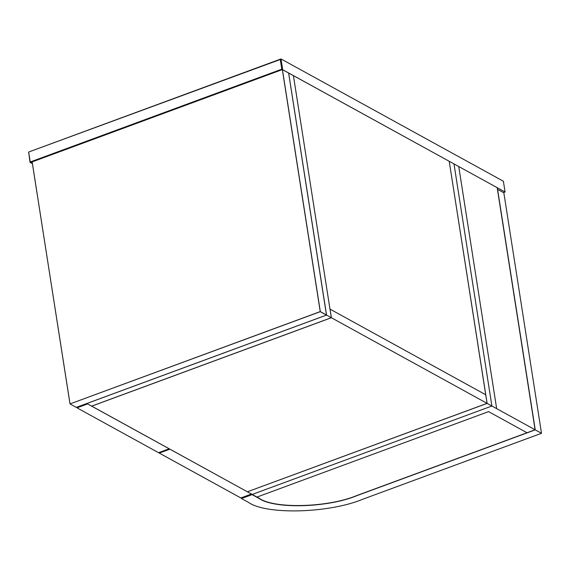 <?xml version="1.0" encoding="UTF-8"?>
<svg xmlns="http://www.w3.org/2000/svg" width="570" height="570" viewBox="0 0 570 570"><rect width="100%" height="100%" fill="white"/><g stroke="black" fill="none" stroke-linecap="round" stroke-linejoin="round"><path stroke-width="0.85" d="M159.294 453.093L240.846 497.952L251.456 494.033L169.896 449.181L159.294 453.093L159.187 452.452M32.376 163.661L30.018 162.336L28.707 152.304L30.224 161.987L281.794 69.184L280.276 59.494L28.92 151.934L280.996 58.938L503.388 181.246L505.077 192.012L282.677 69.697L280.996 58.938L280.276 59.494M30.018 162.336L30.224 161.987L30.609 162.692L32.134 162.129M282.649 69.711L281.794 69.184M505.077 192.012L503.474 192.603M28.92 151.934L28.5 152.653M76.993 407.835L158.546 452.687L169.155 448.775L87.602 403.916L76.993 407.835L76.886 407.165M535.244 429.858L356.92 495.644C328.056 507.784 274.177 509.295 258.944 498.387L252.097 494.618L241.488 498.536L248.342 502.298C266.19 515.088 329.346 513.314 363.176 499.085L541.5 433.3L503.837 192.803L497.582 189.361L535.244 429.858L541.5 433.3M241.367 497.76L241.488 498.536M487.072 403.361L331.377 317.732L330.03 309.125L485.726 394.753L487.072 403.361L247.373 491.789L91.67 406.111M331.377 317.732L91.677 406.161M247.423 491.775L487.129 403.396L449.217 161.289L453.984 163.911L491.896 406.018L252.196 494.447L491.896 406.018L453.984 163.911L458.75 166.533L496.662 408.64L458.75 166.533L497.183 187.665L535.095 429.773L487.129 403.396M535.095 429.773L527.015 432.758L488.583 411.618L256.963 497.069L488.583 411.618L527.015 432.758L357.027 495.465C328.156 507.606 274.277 509.117 259.051 498.216L247.43 491.825M485.733 394.803L449.217 161.289L288.605 72.989M86.854 403.489L91.62 406.132L331.32 317.704L293.408 75.596L329.973 309.097L485.782 394.789M86.854 403.51L326.553 315.082L288.641 72.974M331.32 317.704L326.553 315.082M282.342 69.604L320.233 311.605L70.032 403.909L32.134 161.909L282.364 69.569L32.155 161.873L70.003 403.938L32.141 161.873L282.349 69.569L288.62 73.01L326.51 315.011L320.319 311.605L282.421 69.604M288.555 72.974L282.364 69.569L288.627 73.017L326.482 315.089L76.28 407.393L70.032 403.909L320.276 311.676L326.475 315.082L76.266 407.386L70.032 403.909"/></g></svg>
